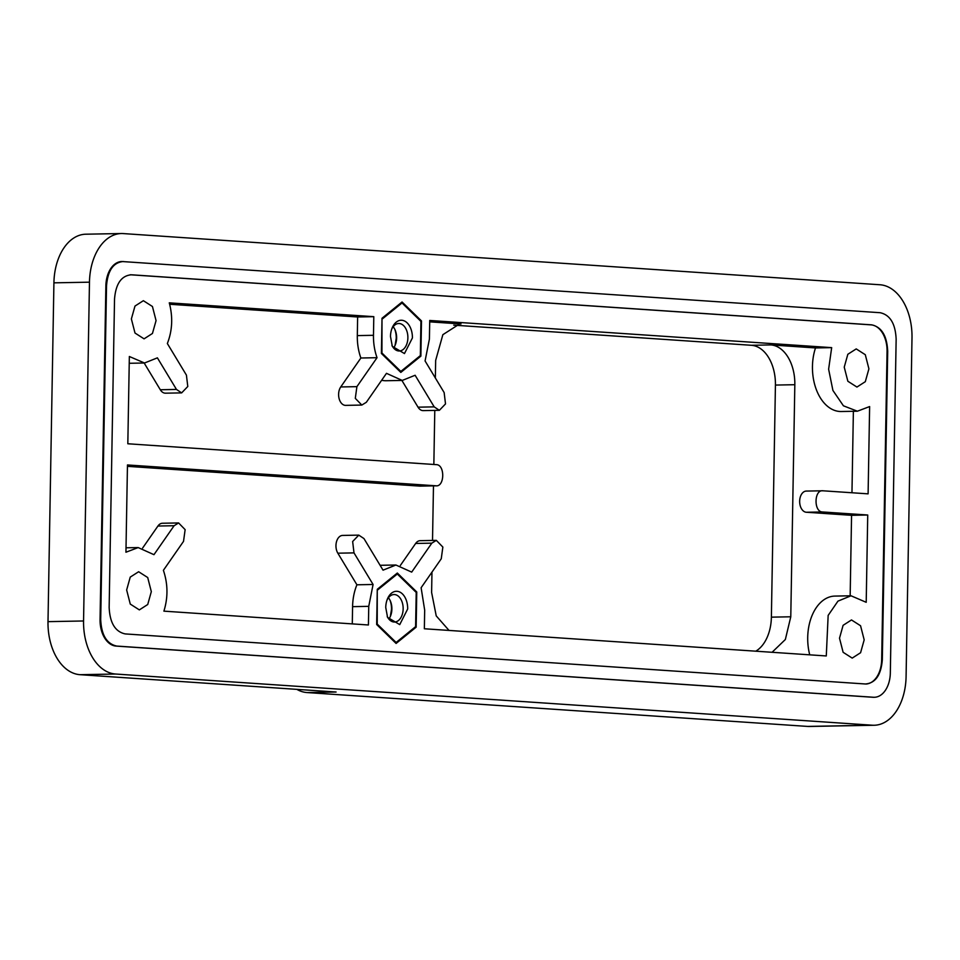 <?xml version="1.0" encoding="UTF-8"?>
<svg xmlns="http://www.w3.org/2000/svg" width="960" height="960" viewBox="0 0 960 960"><rect width="100%" height="100%" fill="white"/><g stroke="black" fill="none" stroke-linecap="round" stroke-linejoin="round"><path stroke-width="1.44" d="M373.476 335.304L357.312 335.604A43.248 27.972 88.9 0 0 360.876 358.008L377.04 357.696A43.248 27.972 88.9 0 1 373.476 335.304L373.8 316.668L357.636 316.98L169.656 304.26M357.312 335.604L357.636 316.98M130.188 274.776A25.44 16.452 -91.1 0 1 130.776 274.8L871.056 324.864A25.44 16.452 -91.1 0 1 887.064 351.384L881.676 659.7A25.44 16.452 -91.1 0 1 866.028 684.012M421.488 320.928L420.876 356.136L400.824 372.408L381.396 353.472L382.008 318.264L402.06 301.992L421.488 320.928L420.492 320.952M416.76 591.972L416.148 627.18L396.096 643.452L376.668 624.516L377.28 589.296L397.332 573.036L416.76 591.972L415.764 591.996M864.18 639.864L860.556 625.752L851.484 619.944L843.108 625.32L839.508 638.184L843.12 652.296L852.204 658.104L860.58 652.728L864.18 639.864M356.904 386.652L340.74 386.952A10.596 6.852 88.9 0 0 339.132 398.676A10.596 6.852 88.9 0 0 345.66 405.372L361.824 405.06L355.296 398.364L356.904 386.652L377.04 357.696M361.824 405.06L366.336 402.288L386.472 373.332L402.252 380.436L415.116 375.264L434.196 406.872L439.368 410.316L445.512 403.92L444.144 392.556L425.076 360.948L429.408 339.096L429.732 320.46L831.672 347.64L828.624 369.204L832.92 390.456L843.42 405.804L857.376 411.216L869.628 406.56L868.104 493.848L822.864 490.788L806.316 491.076A10.596 6.852 88.9 0 0 799.656 501.504A10.596 6.852 88.9 0 0 806.328 512.256L822.492 511.956C813.636 512.016 814.032 489.528 822.864 490.788M809.736 654.828A43.248 27.972 88.9 0 1 834.864 596.088L851.028 595.788L866.208 602.304L867.732 515.016L822.492 511.956M851.028 595.788L837.96 601.128L828.156 615.396L826.284 655.956L424.356 628.764L424.68 610.128L421.116 587.736L441.252 558.78L442.86 547.068L436.332 540.372L431.82 543.156L411.684 572.112L395.904 565.008L383.04 570.168L363.96 538.572L358.788 535.128L352.644 541.512L354 552.888L373.08 584.484L368.748 606.348L368.424 624.984L163.896 611.148C168.132 597.516 167.964 583.908 163.392 570.312L183.528 541.356L185.136 529.644L178.608 522.948L174.096 525.72L153.96 554.676L138.18 547.572L125.94 552.228L127.464 464.952L436.284 485.82L420.12 486.12A10.596 6.852 88.9 0 0 420.504 486.096M420.12 486.12A10.596 6.852 88.9 0 1 419.736 486.108L435.9 485.808C444.732 487.068 445.128 464.58 436.272 464.64L127.824 443.772L129.348 356.496L144.528 363L157.392 357.84L176.472 389.436L181.644 392.88L187.788 386.496L186.42 375.12L167.352 343.524C172.392 330.564 173.028 317.004 169.272 302.844L373.8 316.668M151.32 591.648L147.708 577.536L138.636 571.74L130.248 577.104L126.648 589.98L130.272 604.08L139.344 609.888L147.72 604.512L151.32 591.648M868.908 368.82L865.296 354.708L856.224 348.912L847.836 354.276L844.236 367.152L847.86 381.252L856.932 387.06L865.308 381.684L868.908 368.82M156.06 320.604L152.436 306.492L143.364 300.696L134.988 306.06L131.376 318.936L135 333.036L144.072 338.844L152.448 333.468L156.06 320.604M435.36 377.988L435.66 360.408L442.86 334.68L459.624 323.928L461.004 323.964L429.708 321.852M434.196 406.872L418.032 407.172A10.596 6.852 88.9 0 0 423.204 410.616L439.368 410.316M418.032 407.172L401.892 380.436M381.648 380.268A43.248 27.972 88.9 0 0 386.088 380.736L402.252 380.436M340.74 386.952L360.876 358.008M144.168 363.012L160.308 389.748A10.596 6.852 88.9 0 0 165.48 393.18L181.644 392.88M419.736 486.108L127.44 466.344M142.62 548.04L157.932 526.032L174.096 525.72M178.608 522.948L162.444 523.248A10.596 6.852 88.9 0 0 157.932 526.032M358.788 535.128L342.624 535.428A10.596 6.852 88.9 0 0 336.48 541.812A10.596 6.852 88.9 0 0 337.836 553.188L356.916 584.796A43.248 27.972 88.9 0 0 352.584 606.648L352.284 623.892M436.332 540.372L420.168 540.672A10.596 6.852 88.9 0 0 415.656 543.456L400.344 565.464M449.028 630.432L436.236 615.9L431.616 592.488L431.964 572.136M432.516 540.444L433.476 485.868M433.848 464.472L434.784 410.4M420.876 356.136L419.664 356.16M416.148 627.18L414.924 627.204M453.744 325.152L751.428 345.288A38.16 24.684 -91.1 0 1 775.428 385.068L771.384 617.148A38.16 24.684 -91.1 0 1 755.796 651.18M831.672 347.64L815.508 347.94L770.82 344.916A38.16 24.684 -91.1 0 1 794.832 384.708L790.776 616.788L785.352 639.504L772.08 652.284M815.508 347.94A43.248 27.972 88.9 0 0 841.212 411.516L857.376 411.216M851.964 492.756L853.38 411.288M867.732 515.016L851.568 515.316L806.328 512.256M850.164 595.8L851.568 515.316M373.08 584.484L356.916 584.796M874.14 725.256L809.484 726.468A50.88 32.904 -91.1 0 1 807.648 726.42L306.996 692.556L336.096 692.016L80.016 674.688A50.88 32.904 -91.1 0 1 48 621.648L53.916 282.84A50.88 32.904 -91.1 0 1 85.86 234.204L121.428 233.532A50.88 32.904 -91.1 0 1 123.264 233.58L879.984 284.76A50.88 32.904 -91.1 0 1 912 337.812L906.084 676.608A50.88 32.904 -91.1 0 1 874.14 725.256A50.88 32.904 -91.1 0 1 872.304 725.208L115.572 674.028A50.88 32.904 -91.1 0 1 83.556 620.976L89.472 282.18A50.88 32.904 -91.1 0 1 121.428 233.532M874.356 697.272L873.708 697.284A25.44 16.452 -91.1 0 1 872.784 697.26L116.064 646.08A25.44 16.452 -91.1 0 1 100.056 619.548L105.876 285.828A25.44 16.452 -91.1 0 1 121.86 261.516L880.14 312.708C890.112 314.88 895.452 323.724 896.148 339.228L890.328 672.948A25.44 16.452 -91.1 0 1 874.356 697.272A25.44 16.452 -91.1 0 1 873.432 697.248L116.712 646.068C106.74 643.884 101.412 635.04 100.704 619.536L106.524 285.816C107.772 270.456 113.4 262.356 123.42 261.516M306.996 692.556A50.88 32.904 -91.1 0 1 296.832 689.352M114.528 299.076C115.776 283.716 121.404 275.616 131.424 274.788L871.692 324.852C881.664 327.036 887.004 335.88 887.7 351.372L882.324 659.688C881.076 675.06 875.448 683.148 865.428 683.988L125.16 633.912C115.188 631.728 109.86 622.896 109.152 607.392L114.528 299.076M866.352 684.012L865.428 683.988M377.82 589.824L397.308 574.008L416.208 592.428L415.608 626.652L396.12 642.468L377.22 624.06L377.268 589.836M397.308 574.008L396.096 574.032M390.348 616.428L391.512 609.288A16.956 10.968 88.9 0 0 390.036 600.288M388.008 597.684A16.956 10.968 88.9 0 0 387.24 599.436A16.956 10.968 88.9 0 0 385.74 607.5L387.576 617.4L399.744 624.612L407.676 608.988A16.956 10.968 88.9 0 0 400.38 592.356A16.956 10.968 88.9 0 0 388.008 597.684M396.12 642.468L395.112 642.492M388.428 597.756A13.74 8.892 -91.1 0 1 390.396 601.08A13.74 8.892 -91.1 0 1 391.884 609.096A13.74 8.892 -91.1 0 1 390.672 615.636A13.74 8.892 -91.1 0 1 388.824 619.02M387.216 616.488A13.74 8.892 88.9 0 0 394.524 622.032A13.74 8.892 88.9 0 0 403.152 608.892A13.74 8.892 88.9 0 0 394.008 594.54A13.74 8.892 88.9 0 0 387.216 599.736A13.74 8.892 88.9 0 0 386.916 600.348M382.548 318.78L402.036 302.964L420.936 321.384L420.336 355.608L400.848 371.424L381.948 353.016L381.996 318.792M402.036 302.964L400.824 302.988M395.076 345.396L396.24 338.244A16.956 10.968 88.9 0 0 394.776 329.244M392.748 326.64A16.956 10.968 88.9 0 0 391.98 328.392A16.956 10.968 88.9 0 0 390.48 336.456L392.316 346.356L404.472 353.568L412.404 337.944A16.956 10.968 88.9 0 0 405.108 321.312A16.956 10.968 88.9 0 0 392.748 326.64M400.848 371.424L399.84 371.448M393.168 326.712A13.74 8.892 -91.1 0 1 395.136 330.036A13.74 8.892 -91.1 0 1 396.624 338.052A13.74 8.892 -91.1 0 1 395.4 344.592A13.74 8.892 -91.1 0 1 393.564 347.976M391.944 345.444A13.74 8.892 88.9 0 0 399.252 350.988A13.74 8.892 88.9 0 0 407.88 337.848A13.74 8.892 88.9 0 0 398.736 323.508A13.74 8.892 88.9 0 0 391.944 328.692A13.74 8.892 88.9 0 0 391.644 329.304M461.004 323.964L458.244 324.012M770.82 344.916L751.428 345.288M415.656 543.456L431.82 543.156M337.836 553.188L354 552.888M352.584 606.648L368.748 606.348M176.472 389.436L160.308 389.748M794.832 384.708L775.428 385.068M790.776 616.788L771.384 617.148M872.304 725.208L807.648 726.42M115.572 674.028L80.016 674.688M83.556 620.976L48 621.648M89.472 282.18L53.916 282.84M873.432 697.248L872.784 697.26M116.712 646.068L116.064 646.08M100.704 619.536L100.056 619.548M106.524 285.816L105.876 285.828M882.324 659.688L881.676 659.7M887.7 351.372L887.064 351.384M871.692 324.852L871.056 324.864M380.1 565.296L395.904 565.008M126.012 547.8L138.18 547.572M129.228 363.288L144.528 363"/></g></svg>
